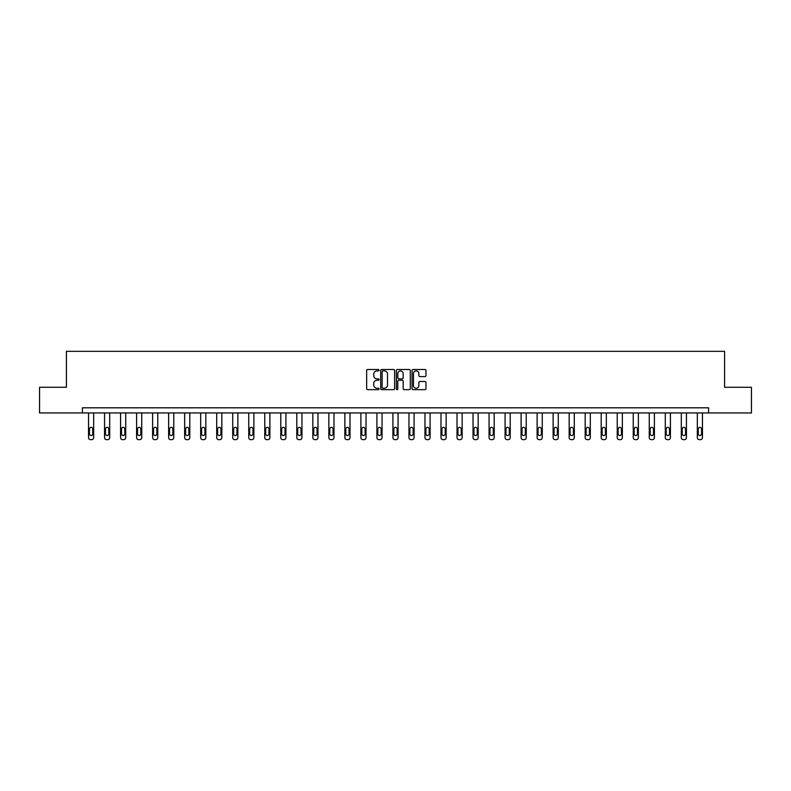 <?xml version="1.0" encoding="UTF-8"?>
<svg xmlns="http://www.w3.org/2000/svg" width="791" height="791" viewBox="0 0 791 791"><rect width="100%" height="100%" fill="white"/><g stroke="black" fill="none" stroke-linecap="round" stroke-linejoin="round"><path stroke-width="1.19" d="M379.067 370.198A0.702 0.702 0 0 0 378.365 369.496L367.657 369.496A1.009 1.009 0 0 0 366.648 370.495L366.648 388.648A1.009 1.009 0 0 0 367.657 389.656L378.365 389.656A0.702 0.702 0 0 0 379.067 388.945A0.702 0.702 0 0 0 378.365 388.243L376.981 388.243A3.223 3.223 0 0 1 373.748 385.019L373.748 383.506A3.223 3.223 0 0 1 376.981 380.273L378.365 380.273A0.702 0.702 0 0 0 379.067 379.571A0.702 0.702 0 0 0 378.365 378.869L376.981 378.869A3.223 3.223 0 0 1 373.748 375.636L373.748 374.123A3.223 3.223 0 0 1 376.981 370.9L378.365 370.9A0.702 0.702 0 0 0 379.067 370.198M424.965 376.595A1.009 1.009 0 0 0 425.963 375.587L425.963 370.495A1.009 1.009 0 0 0 424.965 369.496L413.07 369.496A1.009 1.009 0 0 0 412.062 370.495L412.062 388.648A1.009 1.009 0 0 0 413.07 389.656L424.965 389.656A1.009 1.009 0 0 0 425.963 388.648L425.963 382.498A1.009 1.009 0 0 0 424.965 381.489L419.873 381.489A1.009 1.009 0 0 0 418.864 382.498L418.864 385.543A2.699 2.699 0 0 1 416.165 388.243A2.699 2.699 0 0 1 413.466 385.543L413.466 373.599A2.699 2.699 0 0 1 416.165 370.9A2.699 2.699 0 0 1 418.864 373.599L418.864 375.587A1.009 1.009 0 0 0 419.873 376.595L424.965 376.595M82.422 412.951L39.55 412.951L39.55 387.274L66.404 387.274L66.404 351.333L724.596 351.333L724.596 387.274L751.45 387.274L751.45 412.951L708.578 412.951L708.578 407.81L82.422 407.81L82.422 412.951L708.578 412.951M394.62 370.495A1.009 1.009 0 0 0 393.611 369.496L381.717 369.496A1.009 1.009 0 0 0 380.708 370.495L380.708 388.648A1.009 1.009 0 0 0 381.717 389.656L393.611 389.656A1.009 1.009 0 0 0 394.62 388.648L394.62 370.495M397.389 369.496L409.283 369.496A1.009 1.009 0 0 1 410.292 370.495L410.292 388.648A1.009 1.009 0 0 1 409.283 389.656L404.191 389.656A1.009 1.009 0 0 1 403.183 388.648L403.183 381.282A1.009 1.009 0 0 0 402.174 380.273L398.802 380.273A1.009 1.009 0 0 0 397.794 381.282L397.794 388.945A0.702 0.702 0 0 1 397.092 389.656A0.702 0.702 0 0 1 396.38 388.945L396.38 370.495A1.009 1.009 0 0 1 397.389 369.496M382.824 370.9A0.702 0.702 0 0 0 382.122 371.612L382.122 387.531A0.702 0.702 0 0 0 382.824 388.243L384.288 388.243A3.223 3.223 0 0 0 387.511 385.019L387.511 374.123A3.223 3.223 0 0 0 384.288 370.9L382.824 370.9M403.183 373.649A2.699 2.699 0 0 0 400.493 370.949A2.699 2.699 0 0 0 397.794 373.649L397.794 377.861A1.009 1.009 0 0 0 398.802 378.869L402.174 378.869A1.009 1.009 0 0 0 403.183 377.861L403.183 373.649M93.674 412.951L93.674 437.621A2.057 2.057 149.4 0 1 91.618 439.667L90.589 439.667A2.057 2.057 149.4 0 1 88.533 437.621L88.533 412.951M92.745 433.923L92.745 428.989A1.641 1.641 149.4 0 0 91.103 427.348A1.641 1.641 149.4 0 0 89.462 428.989L89.462 433.923A1.641 1.641 149.4 0 0 91.103 435.564A1.641 1.641 149.4 0 0 92.745 433.923M109.692 412.951L109.692 437.621A2.057 2.057 149.4 0 1 107.635 439.667L106.607 439.667A2.057 2.057 149.4 0 1 104.56 437.621L104.56 412.951M108.772 433.923L108.772 428.989A1.641 1.641 149.4 0 0 107.121 427.348A1.641 1.641 149.4 0 0 105.48 428.989L105.48 433.923A1.641 1.641 149.4 0 0 107.121 435.564A1.641 1.641 149.4 0 0 108.772 433.923M125.71 412.951L125.71 437.621A2.057 2.057 149.4 0 1 123.663 439.667L122.635 439.667A2.057 2.057 149.4 0 1 120.578 437.621L120.578 412.951M124.79 433.923L124.79 428.989A1.641 1.641 149.4 0 0 123.149 427.348A1.641 1.641 149.4 0 0 121.507 428.989L121.507 433.923A1.641 1.641 149.4 0 0 123.149 435.564A1.641 1.641 149.4 0 0 124.79 433.923M141.737 412.951L141.737 437.621A2.057 2.057 149.4 0 1 139.681 439.667L138.652 439.667A2.057 2.057 149.4 0 1 136.596 437.621L136.596 412.951M140.808 433.923L140.808 428.989A1.641 1.641 149.4 0 0 139.167 427.348A1.641 1.641 149.4 0 0 137.525 428.989L137.525 433.923A1.641 1.641 149.4 0 0 139.167 435.564A1.641 1.641 149.4 0 0 140.808 433.923M157.755 412.951L157.755 437.621A2.057 2.057 149.4 0 1 155.698 439.667L154.67 439.667A2.057 2.057 149.4 0 1 152.623 437.621L152.623 412.951M156.836 433.923L156.836 428.989A1.641 1.641 149.4 0 0 155.184 427.348A1.641 1.641 149.4 0 0 153.543 428.989L153.543 433.923A1.641 1.641 149.4 0 0 155.184 435.564A1.641 1.641 149.4 0 0 156.836 433.923M173.773 412.951L173.773 437.621A2.057 2.057 149.4 0 1 171.726 439.667L170.698 439.667A2.057 2.057 149.4 0 1 168.641 437.621L168.641 412.951M172.853 433.923L172.853 428.989A1.641 1.641 149.4 0 0 171.212 427.348A1.641 1.641 149.4 0 0 169.561 428.989L169.561 433.923A1.641 1.641 149.4 0 0 171.212 435.564A1.641 1.641 149.4 0 0 172.853 433.923M189.8 412.951L189.8 437.621A2.057 2.057 149.4 0 1 187.744 439.667L186.716 439.667A2.057 2.057 149.4 0 1 184.659 437.621L184.659 412.951M188.871 433.923L188.871 428.989A1.641 1.641 149.4 0 0 187.23 427.348A1.641 1.641 149.4 0 0 185.588 428.989L185.588 433.923A1.641 1.641 149.4 0 0 187.23 435.564A1.641 1.641 149.4 0 0 188.871 433.923M205.818 412.951L205.818 437.621A2.057 2.057 149.4 0 1 203.762 439.667L202.733 439.667A2.057 2.057 149.4 0 1 200.687 437.621L200.687 412.951M204.889 433.923L204.889 428.989A1.641 1.641 149.4 0 0 203.247 427.348A1.641 1.641 149.4 0 0 201.606 428.989L201.606 433.923A1.641 1.641 149.4 0 0 203.247 435.564A1.641 1.641 149.4 0 0 204.889 433.923M221.836 412.951L221.836 437.621A2.057 2.057 149.4 0 1 219.789 439.667L218.761 439.667A2.057 2.057 149.4 0 1 216.704 437.621L216.704 412.951M220.916 433.923L220.916 428.989A1.641 1.641 149.4 0 0 219.275 427.348A1.641 1.641 149.4 0 0 217.624 428.989L217.624 433.923A1.641 1.641 149.4 0 0 219.275 435.564A1.641 1.641 149.4 0 0 220.916 433.923M237.864 412.951L237.864 437.621A2.057 2.057 149.4 0 1 235.807 439.667L234.779 439.667A2.057 2.057 149.4 0 1 232.722 437.621L232.722 412.951M236.934 433.923L236.934 428.989A1.641 1.641 149.4 0 0 235.293 427.348A1.641 1.641 149.4 0 0 233.652 428.989L233.652 433.923A1.641 1.641 149.4 0 0 235.293 435.564A1.641 1.641 149.4 0 0 236.934 433.923M253.881 412.951L253.881 437.621A2.057 2.057 149.4 0 1 251.825 439.667L250.796 439.667A2.057 2.057 149.4 0 1 248.75 437.621L248.75 412.951M252.952 433.923L252.952 428.989A1.641 1.641 149.4 0 0 251.311 427.348A1.641 1.641 149.4 0 0 249.669 428.989L249.669 433.923A1.641 1.641 149.4 0 0 251.311 435.564A1.641 1.641 149.4 0 0 252.952 433.923M269.899 412.951L269.899 437.621A2.057 2.057 149.4 0 1 267.842 439.667L266.824 439.667A2.057 2.057 149.4 0 1 264.767 437.621L264.767 412.951M268.98 433.923L268.98 428.989A1.641 1.641 149.4 0 0 267.338 427.348A1.641 1.641 149.4 0 0 265.687 428.989L265.687 433.923A1.641 1.641 149.4 0 0 267.338 435.564A1.641 1.641 149.4 0 0 268.98 433.923M285.917 412.951L285.917 437.621A2.057 2.057 149.4 0 1 283.87 439.667L282.842 439.667A2.057 2.057 149.4 0 1 280.785 437.621L280.785 412.951M284.997 433.923L284.997 428.989A1.641 1.641 149.4 0 0 283.356 427.348A1.641 1.641 149.4 0 0 281.715 428.989L281.715 433.923A1.641 1.641 149.4 0 0 283.356 435.564A1.641 1.641 149.4 0 0 284.997 433.923M301.944 412.951L301.944 437.621A2.057 2.057 149.4 0 1 299.888 439.667L298.86 439.667A2.057 2.057 149.4 0 1 296.803 437.621L296.803 412.951M301.015 433.923L301.015 428.989A1.641 1.641 149.4 0 0 299.374 427.348A1.641 1.641 149.4 0 0 297.732 428.989L297.732 433.923A1.641 1.641 149.4 0 0 299.374 435.564A1.641 1.641 149.4 0 0 301.015 433.923M317.962 412.951L317.962 437.621A2.057 2.057 149.4 0 1 315.906 439.667L314.887 439.667A2.057 2.057 149.4 0 1 312.831 437.621L312.831 412.951M317.043 433.923L317.043 428.989A1.641 1.641 149.4 0 0 315.391 427.348A1.641 1.641 149.4 0 0 313.75 428.989L313.75 433.923A1.641 1.641 149.4 0 0 315.391 435.564A1.641 1.641 149.4 0 0 317.043 433.923M333.98 412.951L333.98 437.621A2.057 2.057 149.4 0 1 331.933 439.667L330.905 439.667A2.057 2.057 149.4 0 1 328.848 437.621L328.848 412.951M333.06 433.923L333.06 428.989A1.641 1.641 149.4 0 0 331.419 427.348A1.641 1.641 149.4 0 0 329.778 428.989L329.778 433.923A1.641 1.641 149.4 0 0 331.419 435.564A1.641 1.641 149.4 0 0 333.06 433.923M350.008 412.951L350.008 437.621A2.057 2.057 149.4 0 1 347.951 439.667L346.923 439.667A2.057 2.057 149.4 0 1 344.866 437.621L344.866 412.951M349.078 433.923L349.078 428.989A1.641 1.641 149.4 0 0 347.437 427.348A1.641 1.641 149.4 0 0 345.796 428.989L345.796 433.923A1.641 1.641 149.4 0 0 347.437 435.564A1.641 1.641 149.4 0 0 349.078 433.923M366.025 412.951L366.025 437.621A2.057 2.057 149.4 0 1 363.969 439.667L362.94 439.667A2.057 2.057 149.4 0 1 360.894 437.621L360.894 412.951M365.106 433.923L365.106 428.989A1.641 1.641 149.4 0 0 363.455 427.348A1.641 1.641 149.4 0 0 361.813 428.989L361.813 433.923A1.641 1.641 149.4 0 0 363.455 435.564A1.641 1.641 149.4 0 0 365.106 433.923M382.043 412.951L382.043 437.621A2.057 2.057 149.4 0 1 379.996 439.667L378.968 439.667A2.057 2.057 149.4 0 1 376.911 437.621L376.911 412.951M381.124 433.923L381.124 428.989A1.641 1.641 149.4 0 0 379.482 427.348A1.641 1.641 149.4 0 0 377.841 428.989L377.841 433.923A1.641 1.641 149.4 0 0 379.482 435.564A1.641 1.641 149.4 0 0 381.124 433.923M398.071 412.951L398.071 437.621A2.057 2.057 149.4 0 1 396.014 439.667L394.986 439.667A2.057 2.057 149.4 0 1 392.929 437.621L392.929 412.951M397.141 433.923L397.141 428.989A1.641 1.641 149.4 0 0 395.5 427.348A1.641 1.641 149.4 0 0 393.859 428.989L393.859 433.923A1.641 1.641 149.4 0 0 395.5 435.564A1.641 1.641 149.4 0 0 397.141 433.923M414.089 412.951L414.089 437.621A2.057 2.057 149.4 0 1 412.032 439.667L411.004 439.667A2.057 2.057 149.4 0 1 408.957 437.621L408.957 412.951M413.159 433.923L413.159 428.989A1.641 1.641 149.4 0 0 411.518 427.348A1.641 1.641 149.4 0 0 409.876 428.989L409.876 433.923A1.641 1.641 149.4 0 0 411.518 435.564A1.641 1.641 149.4 0 0 413.159 433.923M430.106 412.951L430.106 437.621A2.057 2.057 149.4 0 1 428.06 439.667L427.031 439.667A2.057 2.057 149.4 0 1 424.975 437.621L424.975 412.951M429.187 433.923L429.187 428.989A1.641 1.641 149.4 0 0 427.545 427.348A1.641 1.641 149.4 0 0 425.894 428.989L425.894 433.923A1.641 1.641 149.4 0 0 427.545 435.564A1.641 1.641 149.4 0 0 429.187 433.923M446.134 412.951L446.134 437.621A2.057 2.057 149.4 0 1 444.077 439.667L443.049 439.667A2.057 2.057 149.4 0 1 440.992 437.621L440.992 412.951M445.204 433.923L445.204 428.989A1.641 1.641 149.4 0 0 443.563 427.348A1.641 1.641 149.4 0 0 441.922 428.989L441.922 433.923A1.641 1.641 149.4 0 0 443.563 435.564A1.641 1.641 149.4 0 0 445.204 433.923M462.152 412.951L462.152 437.621A2.057 2.057 149.4 0 1 460.095 439.667L459.067 439.667A2.057 2.057 149.4 0 1 457.02 437.621L457.02 412.951M461.222 433.923L461.222 428.989A1.641 1.641 149.4 0 0 459.581 427.348A1.641 1.641 149.4 0 0 457.94 428.989L457.94 433.923A1.641 1.641 149.4 0 0 459.581 435.564A1.641 1.641 149.4 0 0 461.222 433.923M478.169 412.951L478.169 437.621A2.057 2.057 149.4 0 1 476.113 439.667L475.094 439.667A2.057 2.057 149.4 0 1 473.038 437.621L473.038 412.951M477.25 433.923L477.25 428.989A1.641 1.641 149.4 0 0 475.609 427.348A1.641 1.641 149.4 0 0 473.957 428.989L473.957 433.923A1.641 1.641 149.4 0 0 475.609 435.564A1.641 1.641 149.4 0 0 477.25 433.923M494.197 412.951L494.197 437.621A2.057 2.057 149.4 0 1 492.14 439.667L491.112 439.667A2.057 2.057 149.4 0 1 489.056 437.621L489.056 412.951M493.268 433.923L493.268 428.989A1.641 1.641 149.4 0 0 491.626 427.348A1.641 1.641 149.4 0 0 489.985 428.989L489.985 433.923A1.641 1.641 149.4 0 0 491.626 435.564A1.641 1.641 149.4 0 0 493.268 433.923M510.215 412.951L510.215 437.621A2.057 2.057 149.4 0 1 508.158 439.667L507.13 439.667A2.057 2.057 149.4 0 1 505.083 437.621L505.083 412.951M509.285 433.923L509.285 428.989A1.641 1.641 149.4 0 0 507.644 427.348A1.641 1.641 149.4 0 0 506.003 428.989L506.003 433.923A1.641 1.641 149.4 0 0 507.644 435.564A1.641 1.641 149.4 0 0 509.285 433.923M526.233 412.951L526.233 437.621A2.057 2.057 149.4 0 1 524.176 439.667L523.158 439.667A2.057 2.057 149.4 0 1 521.101 437.621L521.101 412.951M525.313 433.923L525.313 428.989A1.641 1.641 149.4 0 0 523.662 427.348A1.641 1.641 149.4 0 0 522.02 428.989L522.02 433.923A1.641 1.641 149.4 0 0 523.662 435.564A1.641 1.641 149.4 0 0 525.313 433.923M542.25 412.951L542.25 437.621A2.057 2.057 149.4 0 1 540.204 439.667L539.175 439.667A2.057 2.057 149.4 0 1 537.119 437.621L537.119 412.951M541.331 433.923L541.331 428.989A1.641 1.641 149.4 0 0 539.689 427.348A1.641 1.641 149.4 0 0 538.048 428.989L538.048 433.923A1.641 1.641 149.4 0 0 539.689 435.564A1.641 1.641 149.4 0 0 541.331 433.923M558.278 412.951L558.278 437.621A2.057 2.057 149.4 0 1 556.221 439.667L555.193 439.667A2.057 2.057 149.4 0 1 553.136 437.621L553.136 412.951M557.348 433.923L557.348 428.989A1.641 1.641 149.4 0 0 555.707 427.348A1.641 1.641 149.4 0 0 554.066 428.989L554.066 433.923A1.641 1.641 149.4 0 0 555.707 435.564A1.641 1.641 149.4 0 0 557.348 433.923M574.296 412.951L574.296 437.621A2.057 2.057 149.4 0 1 572.239 439.667L571.211 439.667A2.057 2.057 149.4 0 1 569.164 437.621L569.164 412.951M573.376 433.923L573.376 428.989A1.641 1.641 149.4 0 0 571.725 427.348A1.641 1.641 149.4 0 0 570.084 428.989L570.084 433.923A1.641 1.641 149.4 0 0 571.725 435.564A1.641 1.641 149.4 0 0 573.376 433.923M590.313 412.951L590.313 437.621A2.057 2.057 149.4 0 1 588.267 439.667L587.238 439.667A2.057 2.057 149.4 0 1 585.182 437.621L585.182 412.951M589.394 433.923L589.394 428.989A1.641 1.641 149.4 0 0 587.753 427.348A1.641 1.641 149.4 0 0 586.111 428.989L586.111 433.923A1.641 1.641 149.4 0 0 587.753 435.564A1.641 1.641 149.4 0 0 589.394 433.923M606.341 412.951L606.341 437.621A2.057 2.057 149.4 0 1 604.284 439.667L603.256 439.667A2.057 2.057 149.4 0 1 601.2 437.621L601.2 412.951M605.412 433.923L605.412 428.989A1.641 1.641 149.4 0 0 603.77 427.348A1.641 1.641 149.4 0 0 602.129 428.989L602.129 433.923A1.641 1.641 149.4 0 0 603.77 435.564A1.641 1.641 149.4 0 0 605.412 433.923M622.359 412.951L622.359 437.621A2.057 2.057 149.4 0 1 620.302 439.667L619.274 439.667A2.057 2.057 149.4 0 1 617.227 437.621L617.227 412.951M621.439 433.923L621.439 428.989A1.641 1.641 149.4 0 0 619.788 427.348A1.641 1.641 149.4 0 0 618.147 428.989L618.147 433.923A1.641 1.641 149.4 0 0 619.788 435.564A1.641 1.641 149.4 0 0 621.439 433.923M638.377 412.951L638.377 437.621A2.057 2.057 149.4 0 1 636.33 439.667L635.302 439.667A2.057 2.057 149.4 0 1 633.245 437.621L633.245 412.951M637.457 433.923L637.457 428.989A1.641 1.641 149.4 0 0 635.816 427.348A1.641 1.641 149.4 0 0 634.164 428.989L634.164 433.923A1.641 1.641 149.4 0 0 635.816 435.564A1.641 1.641 149.4 0 0 637.457 433.923M654.404 412.951L654.404 437.621A2.057 2.057 149.4 0 1 652.348 439.667L651.319 439.667A2.057 2.057 149.4 0 1 649.263 437.621L649.263 412.951M653.475 433.923L653.475 428.989A1.641 1.641 149.4 0 0 651.833 427.348A1.641 1.641 149.4 0 0 650.192 428.989L650.192 433.923A1.641 1.641 149.4 0 0 651.833 435.564A1.641 1.641 149.4 0 0 653.475 433.923M670.422 412.951L670.422 437.621A2.057 2.057 149.4 0 1 668.365 439.667L667.337 439.667A2.057 2.057 149.4 0 1 665.29 437.621L665.29 412.951M669.493 433.923L669.493 428.989A1.641 1.641 149.4 0 0 667.851 427.348A1.641 1.641 149.4 0 0 666.21 428.989L666.21 433.923A1.641 1.641 149.4 0 0 667.851 435.564A1.641 1.641 149.4 0 0 669.493 433.923M686.44 412.951L686.44 437.621A2.057 2.057 149.4 0 1 684.393 439.667L683.365 439.667A2.057 2.057 149.4 0 1 681.308 437.621L681.308 412.951M685.52 433.923L685.52 428.989A1.641 1.641 149.4 0 0 683.879 427.348A1.641 1.641 149.4 0 0 682.228 428.989L682.228 433.923A1.641 1.641 149.4 0 0 683.879 435.564A1.641 1.641 149.4 0 0 685.52 433.923M702.467 412.951L702.467 437.621A2.057 2.057 149.4 0 1 700.411 439.667L699.382 439.667A2.057 2.057 149.4 0 1 697.326 437.621L697.326 412.951M701.538 433.923L701.538 428.989A1.641 1.641 149.4 0 0 699.897 427.348A1.641 1.641 149.4 0 0 698.255 428.989L698.255 433.923A1.641 1.641 149.4 0 0 699.897 435.564A1.641 1.641 149.4 0 0 701.538 433.923"/></g></svg>
